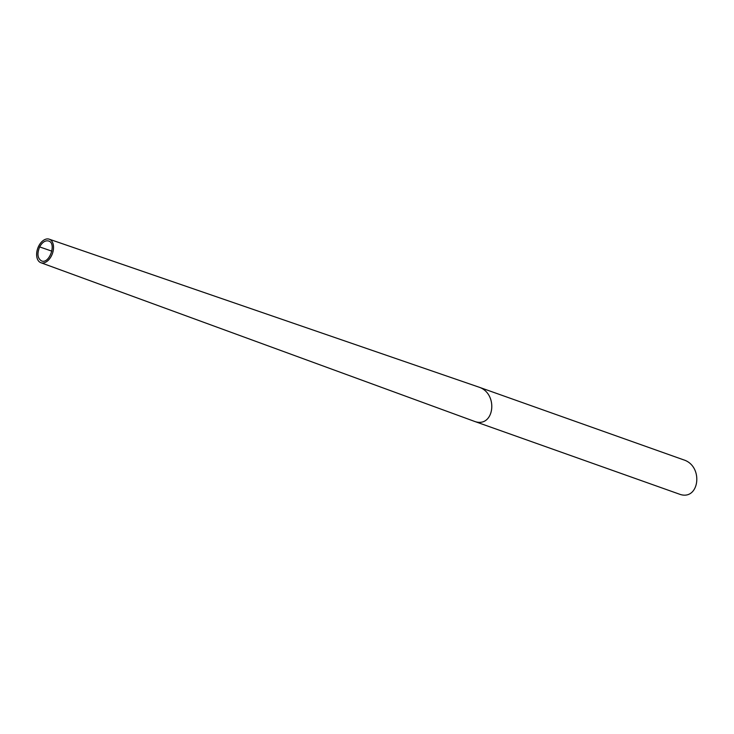 <?xml version="1.0" encoding="UTF-8"?>
<svg xmlns="http://www.w3.org/2000/svg" width="734" height="734" viewBox="0 0 734 734"><rect width="100%" height="100%" fill="white"/><g stroke="black" fill="none" stroke-linecap="round" stroke-linejoin="round"><path stroke-width="1.1" d="M683.684 459.86C704.154 466.273 699.208 502.056 678.959 493.991L473.953 421.188C494.193 429.243 499.148 393.461 478.669 387.047L683.675 459.86M49.215 239.183A12.487 7.79 109.6 0 1 52.426 253.569A12.487 7.79 109.6 0 1 40.856 262.708A12.487 7.79 109.6 0 1 39.59 262.02A12.487 7.79 109.6 0 1 38.15 247.285A12.487 7.79 109.6 0 1 49.215 239.183L478.476 386.983C499.184 393.213 494.239 429.445 473.815 421.132L473.953 421.178M39.645 246.908C42.251 242.211 45.224 240.238 48.582 240.991C56.885 243.165 49.325 264.442 41.517 260.9C37.535 258.441 36.911 253.781 39.645 246.908L51.866 251.166M40.856 262.708L473.815 421.132"/></g></svg>
